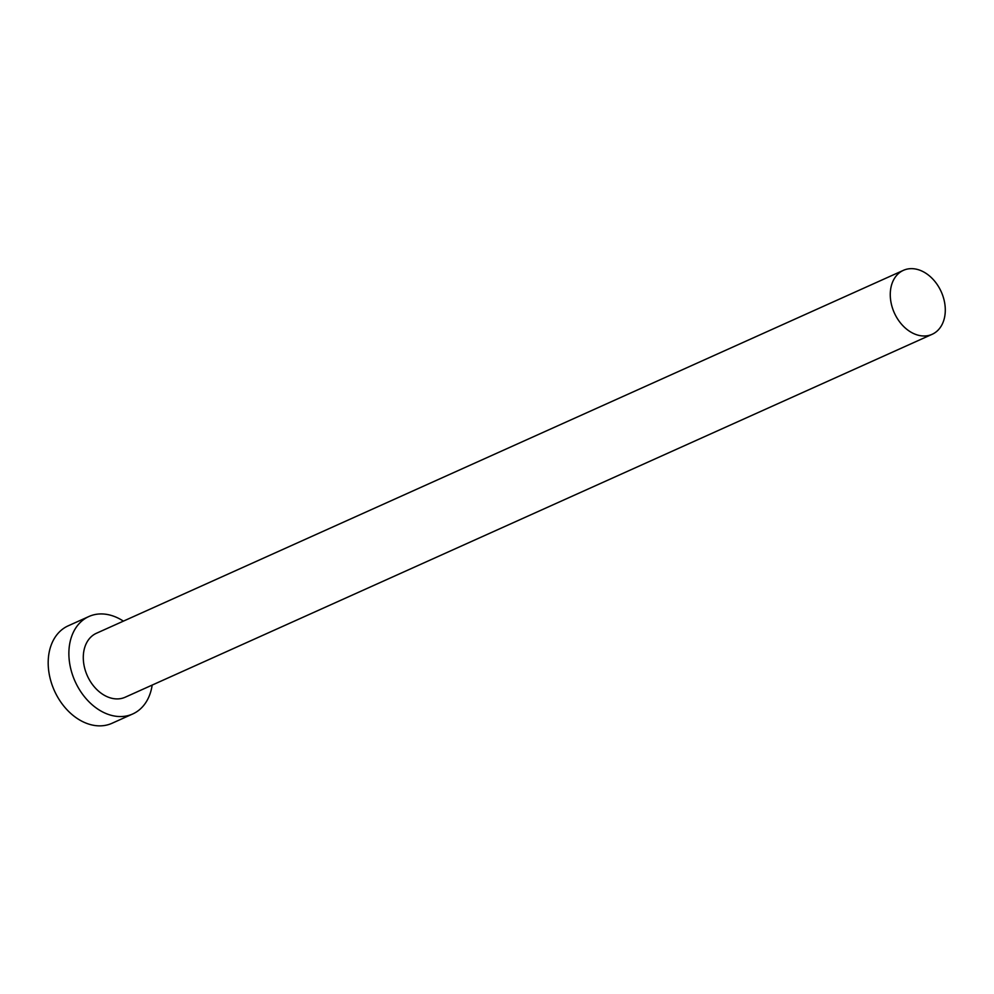 <?xml version="1.0" encoding="UTF-8"?>
<svg xmlns="http://www.w3.org/2000/svg" width="994" height="994" viewBox="0 0 994 994"><rect width="100%" height="100%" fill="white"/><g stroke="black" fill="none" stroke-linecap="round" stroke-linejoin="round"><path stroke-width="1.49" d="M917.487 335.015A35.063 25.72 65.8 0 0 932.161 334.295A35.063 25.72 65.8 0 0 944.3 301.02A35.063 25.72 65.8 0 0 918.058 269.623A35.063 25.72 65.8 0 0 903.397 270.343A35.063 25.72 65.8 0 0 891.258 303.617A35.063 25.72 65.8 0 0 917.487 335.015M903.397 270.343L96.43 633.265A35.063 25.72 65.8 0 0 84.279 666.539A35.063 25.72 65.8 0 0 110.52 697.937A35.063 25.72 65.8 0 0 125.194 697.216L932.161 334.295M123.405 621.138A53.427 39.201 65.8 0 0 111.241 615.423A53.427 39.201 65.8 0 0 88.888 616.516A53.427 39.201 65.8 0 0 70.388 667.222A53.427 39.201 65.8 0 0 110.371 715.071A53.427 39.201 65.8 0 0 132.724 713.965A53.427 39.201 65.8 0 0 152.169 685.09M88.888 616.516L68.201 625.822A53.427 39.201 65.8 0 0 49.7 676.529A53.427 39.201 65.8 0 0 89.684 724.377A53.427 39.201 65.8 0 0 112.036 723.272L132.724 713.965"/></g></svg>
